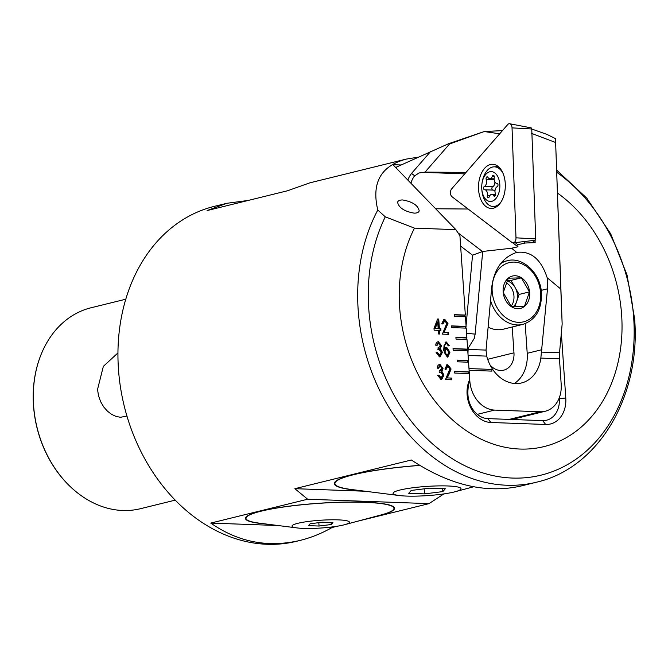 <?xml version="1.0" encoding="UTF-8"?>
<svg xmlns="http://www.w3.org/2000/svg" width="668" height="668" viewBox="0 0 668 668"><rect width="100%" height="100%" fill="white"/><g stroke="black" fill="none" stroke-linecap="round" stroke-linejoin="round"><path stroke-width="1" d="M513.341 306.67A14.37 11.264 76.2 0 0 516.606 301.619A14.37 11.264 76.2 0 0 517.358 294.479A14.37 11.264 76.2 0 0 515.061 287.415A14.37 11.264 76.2 0 0 506.945 280.852M511.07 306.261A14.37 11.264 76.2 0 0 513.892 295.331A14.37 11.264 76.2 0 0 506.102 282.731M511.371 306.62L524.48 306.261L529.482 291.874L521.374 277.846L508.264 278.205L503.263 292.601L511.371 306.62M503.229 292.592A16.667 13.059 76.2 0 0 518.201 308.708A16.667 13.059 76.2 0 0 529.574 291.866A16.667 13.059 76.2 0 0 514.602 275.75A16.667 13.059 76.2 0 0 503.229 292.592M488.083 327.12A32.765 25.676 76.2 0 0 503.43 329.165L522.844 324.381A32.765 25.676 -103.8 0 1 490.529 300.383M514.853 306.67L519.111 294.429L511.003 280.401L507.112 280.51M519.111 294.429L529.482 291.874M511.003 280.401L521.374 277.846M561.345 332.956L565.779 398.003A27.588 21.618 -103.8 0 1 545.706 424.472L490.888 422.485A27.588 21.618 -103.8 0 1 467.099 394.412A27.588 21.618 -103.8 0 1 469.729 379.466C468.201 385.67 467.617 390.922 467.984 395.231A22.988 18.019 76.2 0 0 487.807 418.619L542.625 420.615A22.988 18.019 76.2 0 0 546.574 420.214A22.988 18.019 76.2 0 0 559.35 398.554L559.291 397.769M402.712 199.974C412.457 201.694 417.951 205.31 419.203 210.829C418.744 212.416 417.032 213.184 414.076 213.125C404.34 211.405 398.838 207.781 397.585 202.262C398.044 200.676 399.756 199.916 402.712 199.974M385.269 216.824L377.796 210.019A172.436 135.136 76.2 0 0 358.165 309.793A172.436 135.136 76.2 0 0 536.454 482.212L520.982 486.02C485.962 493.827 449.422 485.152 411.363 459.993L294.88 488.684L307.647 499.23L210.771 523.086C238.084 542.124 267.843 547.91 300.057 540.429L296.717 541.255A172.436 135.136 76.2 0 1 118.428 368.836A172.436 135.136 -103.8 0 1 214.244 206.387L226.736 203.314L207.063 210.579L287.49 190.772L309.91 182.823L406.269 159.093L418.385 157.139M303.381 528.405A28.741 3.891 -3.9 0 1 297.277 527.954A28.741 3.891 -3.9 0 1 300.8 522.66A28.741 3.891 -3.9 0 1 338.05 519.863A28.741 3.891 -3.9 0 1 344.454 524.739A28.741 3.891 -3.9 0 1 303.381 528.405M344.454 524.739L381.219 514.894A74.148 10.045 -3.9 0 0 393.953 508.298A74.148 10.045 -3.9 0 0 364.703 502.328A74.148 10.045 176.1 0 0 286.772 506.561A74.148 10.045 176.1 0 0 246.008 518.385A74.148 10.045 176.1 0 0 259.518 523.186L297.277 527.954M246.008 518.385L245.924 517.249A74.148 10.045 -3.9 0 1 245.924 517.124M334.818 482.212L334.918 483.599A91.391 12.383 176.1 0 1 353.455 474.739A91.391 12.383 -3.9 0 1 419.788 465.421M399.272 495.539A34.035 4.609 -3.9 0 0 454.073 492.007A34.035 4.609 176.1 0 0 455.133 491.731A34.035 4.609 176.1 0 0 446.817 485.937A34.035 4.609 176.1 0 0 399.973 490.036A34.035 4.609 -3.9 0 0 399.272 495.539L351.568 489.519A91.391 12.383 176.1 0 1 334.918 483.599M376.042 516.28A74.724 10.129 176.1 0 0 394.529 508.256A74.724 10.129 176.1 0 0 365.045 502.236A74.724 10.129 -3.9 0 0 286.522 506.511A74.724 10.129 -3.9 0 0 245.432 518.418A74.724 10.129 -3.9 0 0 264.837 523.862M394.37 507.697A74.724 10.129 -3.9 0 1 393.961 508.415M125.768 299.214L91.048 307.764A103.465 81.078 76.2 0 0 41.491 353.522A103.465 81.078 76.2 0 0 33.567 405.234A103.465 81.078 -103.8 0 0 75.4 491.172A103.465 81.078 -103.8 0 0 122.77 510.494A103.465 81.078 -103.8 0 0 140.539 508.682L175.25 500.132M126.953 416.064L120.474 417.283L116.04 416.423L111.581 414.335L107.473 411.196L103.765 407.012L100.676 401.769L98.538 395.79L97.528 389.477L103.348 366.356L117.944 352.921M75.284 491.08A103.106 80.803 -103.8 0 1 75.167 490.98A103.106 80.803 -103.8 0 1 41.383 353.798A103.106 80.803 -103.8 0 1 41.433 353.664M419.671 465.354A91.967 12.458 176.1 0 0 353.005 474.723A91.967 12.458 176.1 0 0 334.342 483.64A91.967 12.458 176.1 0 0 357.472 490.262M469.729 379.466L469.328 373.579L454.708 373.045L454.591 371.341L469.212 371.876L468.552 362.215L457.588 361.814L457.471 360.11L468.435 360.511L467.775 350.85L453.155 350.324L453.038 348.613L467.658 349.147L466.999 339.486L456.035 339.094L455.918 337.382L466.882 337.783L466.222 328.122L451.61 327.596L451.493 325.892L466.114 326.418L465.454 316.766L454.49 316.365L454.374 314.661L465.337 315.054L459.926 235.712L455.868 229.642L414.469 228.139A139.67 109.46 -103.8 0 0 399.614 306.946A139.67 109.46 76.2 0 0 520.038 449.046A139.67 109.46 76.2 0 0 621.641 315.02A139.67 109.46 76.2 0 0 557.454 193.052M377.796 210.019C371.333 182.898 380.827 165.923 406.269 159.093M248.279 200.433L226.736 203.314M455.868 229.642L392.926 164.679L401.109 164.971M438.534 333.975L439.769 334.025L439.519 330.376L440.913 330.426L440.796 328.698L439.402 328.648L438.751 319.053L437.59 319.012L434.008 328.456L434.125 330.176L438.291 330.334L438.534 333.975M436.12 352.629L437.331 352.395L436.112 352.537L439.477 356.871L440.145 356.804L442.408 352.345L440.354 348.629L441.49 345.665L438.425 341.724C436.73 341.891 435.845 343.068 435.77 345.256L437.014 345.49L438.567 343.252L437.498 343.461M437.331 352.395L439.761 355.301L438.692 355.51L439.394 355.334L441.172 352.32L439.051 349.389L438.216 349.564L439.051 349.389M437.74 348.028L438.433 347.861L438.216 349.564M438.567 343.252L440.245 345.531L438.433 347.861L438.985 347.811L438.25 347.986M437.674 375.349L438.876 375.115L437.657 375.266L441.022 379.591L441.69 379.533L443.953 375.074L441.907 371.358L443.034 368.394L439.978 364.444C438.275 364.619 437.39 365.797 437.315 367.984L438.567 368.218L440.112 365.981L439.051 366.181M438.876 375.115L441.306 378.03L440.245 378.238L440.938 378.063L442.725 375.049L440.604 372.118L439.761 372.293L440.604 372.118M439.293 370.757L439.987 370.59L439.761 372.293M440.112 365.981L441.798 368.26L439.987 370.59L440.529 370.531L439.795 370.715M445.489 379.566L451.818 379.8L451.702 378.071L447.067 377.904L448.704 375.099M448.712 375.099L451.075 368.978L447.785 364.728L447.017 364.795L444.921 369.02L446.174 369.262L447.844 366.256L446.742 366.473M445.498 379.566L449.84 368.903L447.844 366.256M446.358 341.999L445.748 342.066L443.469 349.84L447.284 357.155L447.844 357.104L449.94 352.253L446.725 347.377L444.487 349.189L444.754 345.089L446.316 343.536L447.51 344.27L448.119 345.899L449.339 345.748L446.366 342.008L445.665 342.175L448.637 345.832M444.746 320.807L446.742 323.446L442.391 334.117L448.721 334.351L448.604 332.622L443.97 332.455L447.977 323.521L444.688 319.271L443.919 319.346L441.824 323.571L443.076 323.805L444.746 320.807L443.644 321.016M300.057 540.429C311.029 537.715 321.717 533.406 332.121 527.503L337.482 526.175M357.188 521.324L428.998 503.639L443.602 494.095L445.097 493.719M414.469 228.139L385.269 216.833A166.691 130.636 76.2 0 0 368.736 308.482A166.691 130.636 76.2 0 0 512.456 478.063A166.691 130.636 76.2 0 0 633.707 318.118A166.691 130.636 76.2 0 0 556.703 172.277M465.337 315.054L464.644 315.229L464.744 316.741M466.114 326.418L465.412 326.594L465.521 328.097M466.882 337.783L466.189 337.958L466.297 339.461M467.658 349.147L466.965 349.322L467.066 350.825M468.435 360.511L467.742 360.678L467.842 362.19M469.212 371.876L468.519 372.043L468.619 373.554M428.998 503.639L307.647 499.23M332.121 527.503L328.514 527.369M278.13 525.532L210.771 523.086M443.602 494.095L442.775 494.061M365.171 491.239L294.88 488.684M246.016 518.502A74.724 10.129 -3.9 0 1 245.507 517.842M445.339 488.742L442.851 491.598L424.539 493.869L408.716 493.293L411.196 490.446L429.516 488.166L445.339 488.742M393.953 508.298L393.878 507.162A74.148 10.045 176.1 0 0 393.861 507.037M322.377 522.234L310.169 523.754L308.507 525.649L319.053 526.033L331.27 524.522L332.923 522.618L322.377 522.234M442.65 488.65L442.851 491.598M424.539 493.869L424.197 488.834M331.27 524.522L331.128 522.551M319.053 526.033L318.828 522.677M454.599 371.542L468.519 372.043M453.054 348.813L466.965 349.322M451.501 326.084L465.412 326.594M457.48 360.311L467.742 360.678M455.935 337.582L466.189 337.958M454.382 314.853L464.644 315.229M451.702 378.071L447.067 377.904M451.109 379.775L451.009 378.247M447.151 366.431L445.481 369.429M446.383 378.08L450.382 369.145L446.658 364.92M438.183 375.291L440.245 378.238M439.419 366.147L437.866 368.385M441.339 379.591L443.26 375.241L441.214 371.525L442.341 368.561L439.277 364.611M441.214 371.525L441.907 371.358M444.487 349.189L443.794 349.356L444.061 345.264L445.99 343.561M446.725 347.377L445.848 347.552M447.51 357.146L449.238 352.42L446.032 347.552M446.424 355.793L447.401 355.593L448.704 352.261L446.575 348.905L445.539 349.105L444.153 352.178L446.424 355.793L446.975 355.652M446.232 348.93L444.846 352.011L447.117 355.618M436.638 352.562L438.692 355.51M437.874 343.419L436.321 345.665M439.795 356.862L441.707 352.52L439.661 348.796L440.796 345.832L437.732 341.891M439.661 348.796L440.354 348.629M448.604 332.622L443.97 332.455M448.011 334.317L447.911 332.789M444.053 320.974L442.383 323.98M443.285 332.622L447.284 323.696L443.56 319.463M437.515 319.204L438.058 319.229L438.709 328.823L439.402 328.648M438.751 319.053L438.058 319.229M438.709 328.823L440.103 328.873L440.204 330.401M440.796 328.698L440.103 328.873M439.068 333.992L438.826 330.543L439.519 330.376M438.175 328.606L434.534 328.664L437.022 322.101L437.715 321.926L435.227 328.497L438.175 328.606L437.715 321.926M435.227 328.497L434.534 328.664M486.989 176.845A1.728 1.044 92.1 0 1 487.164 176.828A1.728 1.044 92.1 0 1 487.882 177.337A4.601 2.789 -87.9 0 0 489.769 178.707A4.601 2.789 -87.9 0 0 490.254 178.657A4.601 2.789 -87.9 0 0 492.366 176.235A1.728 1.044 92.1 0 1 493.159 175.325A1.728 1.044 92.1 0 1 493.335 175.308A1.728 1.044 92.1 0 1 494.27 177.488A4.601 2.789 -87.9 0 0 496.767 183.308A4.601 2.789 -87.9 0 0 496.95 183.308A1.728 1.044 92.1 0 1 497.025 183.299A1.728 1.044 92.1 0 1 498.002 184.827A1.728 1.044 92.1 0 1 497.184 186.698A4.601 2.789 -87.9 0 0 495.372 193.62A1.728 1.044 92.1 0 1 494.587 196.25A1.728 1.044 92.1 0 1 494.404 196.267A1.728 1.044 92.1 0 1 493.694 195.757A4.601 2.789 -87.9 0 0 491.807 194.38A4.601 2.789 -87.9 0 0 491.322 194.43A4.601 2.789 -87.9 0 0 489.21 196.86A1.728 1.044 92.1 0 1 488.417 197.77A1.728 1.044 92.1 0 1 488.233 197.786A1.728 1.044 92.1 0 1 487.306 195.607A4.601 2.789 -87.9 0 0 484.809 189.787A4.601 2.789 -87.9 0 0 484.626 189.787A1.728 1.044 92.1 0 1 484.55 189.787A1.728 1.044 92.1 0 1 483.574 188.267A1.728 1.044 92.1 0 1 484.392 186.397A4.601 2.789 -87.9 0 0 486.204 179.475A1.728 1.044 92.1 0 1 486.989 176.845M491.798 201.319A14.946 9.06 -87.9 0 0 499.798 184.326A14.946 9.06 -87.9 0 0 489.778 171.776A14.946 9.06 -87.9 0 0 482.004 183.374A14.946 9.06 -87.9 0 0 481.795 189.077A14.946 9.06 -87.9 0 0 491.798 201.319M481.795 189.077L481.87 190.013A19.831 12.024 -87.9 0 0 493.084 206.47A19.831 12.024 -87.9 0 0 495.138 206.262A19.831 12.024 -87.9 0 0 500.766 202.371M503.046 173.388A19.831 12.024 -87.9 0 0 494.52 166.841A19.831 12.024 -87.9 0 0 492.466 167.05A19.831 12.024 -87.9 0 0 482.146 182.447L482.004 183.374M498.796 167.008A19.831 12.024 -87.9 0 0 498.361 166.975L494.52 166.841M492.733 190.071A1.728 1.044 92.1 0 1 491.882 188.459A1.728 1.044 92.1 0 1 492.708 186.698A4.601 2.789 -87.9 0 0 494.896 181.988M494.988 191.407A4.601 2.789 -87.9 0 0 493.126 190.088A4.601 2.789 -87.9 0 0 492.942 190.088M451.718 188.793A4.601 2.789 -87.9 0 0 450.917 195.206A4.601 2.789 -87.9 0 0 452.002 196.718L511.955 242.442A4.601 2.789 -87.9 0 0 513.3 242.843A4.601 2.789 -87.9 0 0 515.988 237.816L512.039 127.872A4.601 2.789 -87.9 0 0 511.588 125.642A4.601 2.789 -87.9 0 0 509.684 123.747A4.601 2.789 -87.9 0 0 507.722 124.574L451.718 188.793M497.293 165.823A21.551 13.068 -87.9 0 0 495.422 166.875M480.701 199.206A22.094 13.393 92.1 0 1 480.426 175.659A22.094 13.393 92.1 0 1 493.243 164.32A22.094 13.393 92.1 0 1 503.104 173.53A22.094 13.393 92.1 0 1 503.647 196.3A22.094 13.393 92.1 0 1 491.631 208.449A22.094 13.393 92.1 0 1 480.701 199.206M509.684 123.747L531.118 127.872A1.236 0.751 92.1 0 1 531.628 128.39A1.236 0.751 92.1 0 1 531.753 128.982L535.703 238.927A1.236 0.751 92.1 0 1 534.976 240.288L513.3 242.843M494.604 206.529A21.551 13.068 -87.9 0 0 495.79 207.247M523.436 241.649L525.24 243.018L517.867 244.68L517.942 246.793L511.621 248.22L516.673 252.421C502.695 257.163 494.395 268.619 491.773 286.781L486.037 350.09L468.159 349.439L468.285 348.07L467.466 346.325M468.285 348.07L474.288 338.367L475.132 334.134L482.705 251.452L472.535 255.184L460.636 246.108M511.78 419.487L545.222 411.254A28.741 22.52 -103.8 0 0 561.187 384.183L559.458 358.766A22.988 13.936 92.1 0 1 559.525 352.762L562.155 324.08L555.534 139.629L560.819 289.077L547.192 277.763L547.51 288.81L540.846 358.09A35.062 27.48 -103.8 0 1 521.599 382.931A35.062 27.48 -103.8 0 1 486.696 356.119L468.084 355.443L468.986 368.586L491.823 369.412L491.94 371.116L469.103 370.289L469.821 380.86A28.741 22.52 -103.8 0 0 494.596 410.094L540.287 411.755L509.258 419.395M396.842 168.72L396.725 166.967L448.696 143.67L484.233 131.546L502.461 130.602M545.222 411.254A28.741 22.52 -103.8 0 1 540.287 411.755M511.621 248.22L482.705 251.452M465.855 328.113L466.005 326.443M466.064 325.792L472.535 255.184M482.229 251.335L458.031 232.873M430.534 151.619L411.521 173.429L414.728 175.818L419.045 172.97L425.032 172.11L449.572 143.971L448.696 143.67M407.864 180.093A21.151 12.826 92.1 0 1 411.546 173.496L411.521 173.429M411.546 173.496L414.728 175.818M410.929 183.257A18.395 11.147 92.1 0 1 414.661 175.818M562.155 324.08L560.819 289.077M531.753 129.016L546.858 134.368L555.45 138.593L555.534 139.629M449.572 143.971L484.233 131.546L499.672 133.8M465.997 172.411L425.032 172.11M555.559 142.484L531.219 133.258M525.24 243.018L535.143 242.609L535.06 240.263M516.673 252.421L516.773 252.395C530.876 250.675 541.013 259.126 547.192 277.763M487.665 359.309L513.968 352.829A18.395 14.412 -103.8 0 1 503.747 370.156A18.395 14.412 -103.8 0 1 490.103 365.029M513.968 352.829L512.206 327.003M468.126 209.017L435.653 208.775M515.162 242.626L517.867 244.68M532.48 240.58L535.143 242.609M512.723 242.81L517.942 246.793M486.037 350.09L486.696 356.119M525.19 323.654L527.211 353.314A35.062 27.48 -103.8 0 1 514.377 383.465M502.411 261.439A35.062 27.48 -103.8 0 1 503.096 261.764M468.159 349.439A22.988 13.936 -87.9 0 0 468.084 355.443M491.823 369.412L468.986 368.602M491.873 371.116L491.757 369.429M540.47 291.565A30.461 23.873 76.2 0 0 513.107 262.106A30.461 23.873 76.2 0 0 492.324 292.893A30.461 23.873 76.2 0 0 519.687 322.343A30.461 23.873 76.2 0 0 540.47 291.565M500.474 263.776A32.765 25.676 -103.8 0 1 507.179 260.754C522.075 256.387 539.752 272.185 541.372 291.657C542.207 308.983 536.028 319.889 522.844 324.381M558.941 398.654L565.779 398.003M447.092 364.895L447.785 364.728M448.019 375.274L448.712 375.107M442.341 368.561L443.034 368.394M443.26 375.241L443.953 375.074M444.061 345.256L444.754 345.089M449.247 352.42L449.94 352.253M444.153 352.178L444.846 352.011M440.796 345.832L441.49 345.665M441.715 352.52L442.408 352.345M443.995 319.446L444.688 319.271M447.284 323.696L447.977 323.521M444.921 329.817L445.614 329.65M545.706 424.472L542.625 420.615M490.888 422.485L487.807 418.619M495.155 195.808L493.694 195.757M494.245 176.302L492.366 176.235M489.761 195.691L487.306 195.607M492.708 186.698L484.392 186.397M494.195 179.767L486.204 179.475M531.753 128.982L512.039 127.872M535.703 238.927L515.988 237.816M559.458 358.766L540.846 358.09M477.311 414.352L494.596 410.094M466.573 333.265L475.132 334.134M559.525 352.762L541.648 352.111M464.728 173.872L422.36 172.327M527.211 353.314L541.932 349.69M541.214 290.363L547.51 288.81M469.37 380.969L469.821 380.86M501.852 262.073L507.179 260.754M455.133 491.731L473.612 486.78M536.454 482.212C598.779 468.143 641.021 395.748 634.6 318.644L627.018 274.949L610.727 233.875L586.755 198.129L556.628 170.089M447.017 364.795L446.324 364.97M440.112 372.185L439.419 372.352M446.199 347.427L445.506 347.594M445.748 342.066L445.055 342.233M447.401 355.593L446.708 355.76M438.567 349.456L437.874 349.623M443.919 319.346L443.226 319.513M495.514 194.513L491.807 194.38M494.145 178.865L489.769 178.707M496.8 206.604L493.084 206.47M493.126 190.088L484.809 189.787"/></g></svg>
